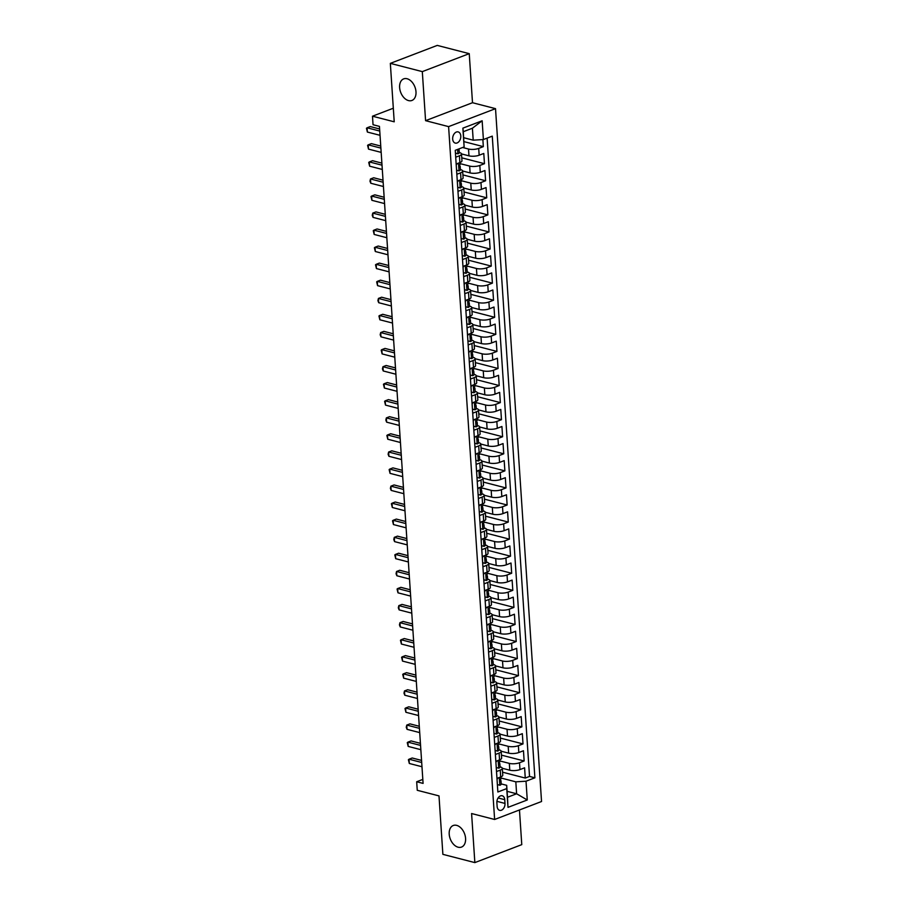 <?xml version="1.0" encoding="UTF-8"?>
<svg xmlns="http://www.w3.org/2000/svg" width="908" height="908" viewBox="0 0 908 908"><rect width="100%" height="100%" fill="white"/><g stroke="black" fill="none" stroke-linecap="round" stroke-linejoin="round"><path stroke-width="1.36" d="M408.532 100.595A11.554 7.605 69.1 0 1 399.974 89.983A11.554 7.605 69.1 0 1 403.674 78.883A11.554 7.605 69.1 0 1 407.079 78.746A11.554 7.605 69.1 0 1 415.637 89.359A11.554 7.605 69.1 0 1 411.937 100.459A11.554 7.605 69.1 0 1 408.532 100.595M458.12 847.209A11.554 7.605 69.1 0 1 449.562 836.597A11.554 7.605 69.1 0 1 453.262 825.497A11.554 7.605 69.1 0 1 456.667 825.372A11.554 7.605 69.1 0 1 465.225 835.973A11.554 7.605 69.1 0 1 461.525 847.073A11.554 7.605 69.1 0 1 458.12 847.209M452.672 139.06A5.777 3.938 104.5 0 0 455.294 143.101A5.777 3.938 104.5 0 0 460.787 135.95A5.777 3.938 104.5 0 0 458.177 131.91A5.777 3.938 104.5 0 0 452.672 139.06M469.243 53.651L437.259 45.4L390.338 63.367L422.311 71.618L425.58 120.673L448.597 126.621L495.518 108.654L472.501 102.718L469.243 53.651L422.311 71.618M448.597 126.621L494.622 819.481L541.543 801.514L495.518 108.654M494.622 819.481L471.593 813.534L474.85 862.6L521.771 844.633L519.467 809.959M474.85 862.6L442.877 854.349L438.995 795.896L417.249 790.289L416.681 781.754L423.083 783.4L379.442 126.382L373.04 124.737L372.484 116.201L394.22 121.808L390.338 63.367M502.317 768.281L509.774 770.2A7.219 2.304 -3.8 0 0 519.966 769.587L524.597 767.816L525.267 778.054L502.578 772.197M499.672 760.893L509.32 763.378A7.219 2.304 -3.8 0 0 519.512 762.754L524.143 760.983L501.443 755.127M524.143 760.983L523.462 750.746L518.831 752.516A7.219 2.304 -3.8 0 1 508.639 753.141L501.182 751.211M500.047 734.152L507.504 736.07A7.219 2.304 -3.8 0 0 517.696 735.457L522.327 733.675L523.008 743.924L500.308 738.068M498.912 717.082L506.369 719.011A7.219 2.304 -3.8 0 0 516.561 718.387L521.192 716.616L521.873 726.854L499.173 720.997M497.777 700.023L505.245 701.941A7.219 2.304 -3.8 0 0 515.426 701.317L520.057 699.546L520.738 709.784L498.038 703.927M496.642 682.952L504.11 684.882A7.219 2.304 -3.8 0 0 514.291 684.257L518.922 682.487L519.603 692.725L496.914 686.868M495.518 665.882L502.975 667.811A7.219 2.304 -3.8 0 0 513.168 667.187L517.787 665.416L518.468 675.654L495.779 669.798M494.383 648.823L501.84 650.752A7.219 2.304 -3.8 0 0 512.033 650.128L516.663 648.357L517.333 658.595L494.644 652.739M493.248 631.752L500.705 633.682A7.219 2.304 -3.8 0 0 510.898 633.058L515.528 631.287L516.209 641.525L493.509 635.668M492.113 614.693L499.57 616.611A7.219 2.304 -3.8 0 0 509.763 615.999L514.393 614.228L515.074 624.466L492.374 618.609M490.978 597.623L498.435 599.552A7.219 2.304 -3.8 0 0 508.628 598.928L513.258 597.158L513.939 607.395L491.239 601.539M489.843 580.564L497.312 582.482A7.219 2.304 -3.8 0 0 507.493 581.869L512.123 580.087L512.804 590.336L490.104 584.468M488.708 563.493L496.177 565.423A7.219 2.304 -3.8 0 0 506.358 564.799L510.988 563.028L511.669 573.266L488.981 567.409M487.585 546.434L495.042 548.353A7.219 2.304 -3.8 0 0 505.223 547.728L509.853 545.958L510.534 556.195L487.846 550.339M486.45 529.364L493.907 531.293A7.219 2.304 -3.8 0 0 504.099 530.669L508.718 528.899L509.399 539.136L486.711 533.28M485.315 512.294L492.772 514.223A7.219 2.304 -3.8 0 0 502.964 513.599L507.595 511.828L508.264 522.066L485.576 516.209M484.18 495.235L491.637 497.153A7.219 2.304 -3.8 0 0 501.829 496.54L506.46 494.769L507.141 505.007L484.441 499.15M483.045 478.164L490.502 480.094A7.219 2.304 -3.8 0 0 500.694 479.469L505.325 477.699L506.006 487.936L483.306 482.08M481.91 461.105L489.367 463.023A7.219 2.304 -3.8 0 0 499.559 462.41L504.19 460.628L504.871 470.877L482.171 465.021M480.775 444.035L488.243 445.964A7.219 2.304 -3.8 0 0 498.424 445.34L503.055 443.569L503.736 453.807L481.036 447.95M479.64 426.976L487.108 428.894A7.219 2.304 -3.8 0 0 497.289 428.27L501.92 426.499L502.601 436.737L479.912 430.88M478.516 409.905L485.973 411.835A7.219 2.304 -3.8 0 0 496.165 411.211L500.785 409.44L501.466 419.678L478.777 413.821M477.381 392.835L484.838 394.764A7.219 2.304 -3.8 0 0 495.03 394.14L499.661 392.37L500.331 402.607L477.642 396.751M476.246 375.776L483.703 377.694A7.219 2.304 -3.8 0 0 493.895 377.081L498.526 375.31L499.207 385.548L476.507 379.692M475.111 358.705L482.568 360.635A7.219 2.304 -3.8 0 0 492.76 360.011L497.391 358.24L498.072 368.478L475.372 362.621M473.976 341.646L481.433 343.565A7.219 2.304 -3.8 0 0 491.625 342.952L496.256 341.17L496.937 351.419L474.237 345.562M472.841 324.576L480.309 326.505A7.219 2.304 -3.8 0 0 490.49 325.881L495.121 324.111L495.802 334.348L473.102 328.492M471.706 307.517L479.174 309.435A7.219 2.304 -3.8 0 0 489.355 308.811L493.986 307.04L494.667 317.278L471.978 311.421M470.582 290.447L478.039 292.376A7.219 2.304 -3.8 0 0 488.22 291.752L492.851 289.981L493.532 300.219L470.843 294.362M469.447 273.376L476.904 275.306A7.219 2.304 -3.8 0 0 487.097 274.681L491.716 272.911L492.397 283.148L469.708 277.292M468.312 256.317L475.769 258.235A7.219 2.304 -3.8 0 0 485.962 257.622L490.592 255.852L491.262 266.089L468.573 260.233M467.177 239.247L474.634 241.176A7.219 2.304 -3.8 0 0 484.827 240.552L489.457 238.781L490.138 249.019L467.438 243.162M466.042 222.188L473.499 224.106A7.219 2.304 -3.8 0 0 483.692 223.493L488.322 221.711L489.003 231.96L466.303 226.103M464.907 205.117L472.364 207.047A7.219 2.304 -3.8 0 0 482.557 206.422L487.187 204.652L487.868 214.89L465.168 209.033M463.772 188.058L471.241 189.976A7.219 2.304 -3.8 0 0 481.422 189.352L486.052 187.581L486.733 197.819L464.033 191.963M462.637 170.988L470.106 172.917A7.219 2.304 -3.8 0 0 480.287 172.293L484.917 170.522L485.598 180.76L462.91 174.904M461.514 153.917L468.971 155.847A7.219 2.304 -3.8 0 0 479.163 155.223L483.782 153.452L484.463 163.69L461.775 157.833M455.702 157.209L459.425 155.779A7.219 2.304 176.2 0 0 461.514 153.985A7.219 2.304 176.2 0 0 459.38 152.521L459.266 152.487M456.837 174.268L460.56 172.849A7.219 2.304 176.2 0 0 462.649 171.044A7.219 2.304 176.2 0 0 460.515 169.58L460.401 169.546M457.973 191.338L461.695 189.908A7.219 2.304 176.2 0 0 463.784 188.115A7.219 2.304 176.2 0 0 461.65 186.651L461.525 186.617M459.096 208.397L462.83 206.979A7.219 2.304 176.2 0 0 464.919 205.174A7.219 2.304 176.2 0 0 462.785 203.71L462.66 203.687M460.231 225.468L463.965 224.038A7.219 2.304 176.2 0 0 466.054 222.244A7.219 2.304 176.2 0 0 463.92 220.78L463.795 220.746M461.366 242.538L465.1 241.108A7.219 2.304 176.2 0 0 467.177 239.303A7.219 2.304 176.2 0 0 465.055 237.839L464.93 237.817M462.501 259.597L466.235 258.167A7.219 2.304 176.2 0 0 468.312 256.374A7.219 2.304 176.2 0 0 466.19 254.91L466.065 254.876M463.636 276.668L467.359 275.238A7.219 2.304 176.2 0 0 469.447 273.444A7.219 2.304 176.2 0 0 467.325 271.98L467.2 271.946M464.771 293.727L468.494 292.308A7.219 2.304 176.2 0 0 470.582 290.503A7.219 2.304 176.2 0 0 468.449 289.039L468.335 289.005M465.906 310.797L469.629 309.367A7.219 2.304 176.2 0 0 471.717 307.574A7.219 2.304 176.2 0 0 469.584 306.109L469.459 306.075M467.041 327.856L470.764 326.437A7.219 2.304 176.2 0 0 472.852 324.633A7.219 2.304 176.2 0 0 470.719 323.169L470.594 323.146M468.165 344.926L471.899 343.496A7.219 2.304 176.2 0 0 473.987 341.703A7.219 2.304 176.2 0 0 471.854 340.239L471.729 340.205M469.3 361.997L473.034 360.567A7.219 2.304 176.2 0 0 475.122 358.762A7.219 2.304 176.2 0 0 472.989 357.298L472.864 357.275M470.435 379.056L474.169 377.626A7.219 2.304 176.2 0 0 476.246 375.833A7.219 2.304 176.2 0 0 474.124 374.368L473.999 374.334M471.57 396.126L475.293 394.696A7.219 2.304 176.2 0 0 477.381 392.892A7.219 2.304 176.2 0 0 475.259 391.439L475.134 391.405M472.705 413.185L476.428 411.767A7.219 2.304 176.2 0 0 478.516 409.962A7.219 2.304 176.2 0 0 476.382 408.498L476.269 408.464M473.84 430.256L477.563 428.826A7.219 2.304 176.2 0 0 479.651 427.032A7.219 2.304 176.2 0 0 477.517 425.568L477.404 425.534M474.975 447.315L478.698 445.896A7.219 2.304 176.2 0 0 480.786 444.091A7.219 2.304 176.2 0 0 478.652 442.627L478.527 442.593M476.098 464.385L479.833 462.955A7.219 2.304 176.2 0 0 481.921 461.162A7.219 2.304 176.2 0 0 479.787 459.698L479.662 459.664M477.233 481.456L480.968 480.026A7.219 2.304 176.2 0 0 483.056 478.221A7.219 2.304 176.2 0 0 480.922 476.757L480.797 476.734M478.368 498.515L482.103 497.085A7.219 2.304 176.2 0 0 484.191 495.291A7.219 2.304 176.2 0 0 482.057 493.827L481.932 493.793M479.503 515.585L483.238 514.155A7.219 2.304 176.2 0 0 485.315 512.35A7.219 2.304 176.2 0 0 483.192 510.898L483.067 510.864M480.638 532.644L484.361 531.225A7.219 2.304 176.2 0 0 486.45 529.421A7.219 2.304 176.2 0 0 484.327 527.957L484.202 527.923M481.773 549.715L485.496 548.284A7.219 2.304 176.2 0 0 487.585 546.491A7.219 2.304 176.2 0 0 485.451 545.027L485.337 544.993M482.908 566.774L486.631 565.355A7.219 2.304 176.2 0 0 488.72 563.55A7.219 2.304 176.2 0 0 486.586 562.086L486.461 562.052M484.043 583.844L487.766 582.414A7.219 2.304 176.2 0 0 489.855 580.621A7.219 2.304 176.2 0 0 487.721 579.156L487.596 579.122M485.167 600.914L488.901 599.484A7.219 2.304 176.2 0 0 490.99 597.68A7.219 2.304 176.2 0 0 488.856 596.215L488.731 596.193M486.302 617.973L490.036 616.543A7.219 2.304 176.2 0 0 492.125 614.75A7.219 2.304 176.2 0 0 489.991 613.286L489.866 613.252M487.437 635.044L491.171 633.614A7.219 2.304 176.2 0 0 493.248 631.809A7.219 2.304 176.2 0 0 491.126 630.345L491.001 630.322M488.572 652.103L492.295 650.673A7.219 2.304 176.2 0 0 494.383 648.88A7.219 2.304 176.2 0 0 492.261 647.415L492.136 647.381M489.707 669.173L493.43 667.743A7.219 2.304 176.2 0 0 495.518 665.95A7.219 2.304 176.2 0 0 493.385 664.486L493.271 664.452M490.842 686.232L494.565 684.814A7.219 2.304 176.2 0 0 496.653 683.009A7.219 2.304 176.2 0 0 494.519 681.545L494.406 681.511M491.977 703.303L495.7 701.873A7.219 2.304 176.2 0 0 497.788 700.079A7.219 2.304 176.2 0 0 495.654 698.615L495.53 698.581M493.101 720.362L496.835 718.943A7.219 2.304 176.2 0 0 498.923 717.138A7.219 2.304 176.2 0 0 496.789 715.674L496.665 715.652M494.236 737.432L497.97 736.002A7.219 2.304 176.2 0 0 500.058 734.209A7.219 2.304 176.2 0 0 497.924 732.745L497.8 732.711M495.371 754.503L499.105 753.072A7.219 2.304 176.2 0 0 501.193 751.268A7.219 2.304 176.2 0 0 499.06 749.804L498.935 749.781M504.996 803.432L504.746 799.676A5.596 3.814 104.5 0 0 502.215 795.76A5.596 3.814 104.5 0 0 496.88 802.683L497.13 806.44A5.596 3.814 104.5 0 0 499.661 810.356A5.596 3.814 104.5 0 0 504.996 803.432L496.914 801.344M463.682 137.71L473.204 140.173L472.41 128.221L463.284 131.717L464.124 146.926L455.249 150.319L497.868 791.992L506.743 788.587L506.698 785.329L501.205 783.91M464.124 146.926L462.876 128.153L482.148 120.775L483.397 139.548L492.272 136.143L534.891 777.815L526.016 781.209L527.264 799.982L507.992 807.36L506.743 788.587M462.626 147.505L468.517 149.026L468.971 155.847M460.004 163.599L469.652 166.085L470.106 172.917M461.139 180.658L470.787 183.155L471.241 189.976M462.263 197.728L471.922 200.214L472.364 207.047M463.398 214.799L473.045 217.284L473.499 224.106M464.533 231.858L474.18 234.343L474.634 241.176M465.668 248.928L475.315 251.414L475.769 258.235M466.803 265.987L476.45 268.484L476.904 275.306M467.938 283.058L477.585 285.543L478.039 292.376M469.073 300.117L478.72 302.614L479.174 309.435M470.208 317.187L479.855 319.673L480.309 326.505M471.331 334.257L480.979 336.743L481.433 343.565M472.466 351.317L482.114 353.802L482.568 360.635M473.601 368.387L483.249 370.873L483.703 377.694M474.736 385.446L484.384 387.943L484.838 394.764M475.871 402.516L485.519 405.002L485.973 411.835M477.006 419.575L486.654 422.072L487.108 428.894M478.141 436.646L487.789 439.131L488.243 445.964M479.265 453.705L488.924 456.202L489.367 463.023M480.4 470.775L490.048 473.261L490.502 480.094M481.535 487.846L491.183 490.331L491.637 497.153M482.67 504.905L492.318 507.402L492.772 514.223M483.805 521.975L493.453 524.461L493.907 531.293M484.94 539.034L494.588 541.531L495.042 548.353M486.075 556.105L495.723 558.59L496.177 565.423M487.21 573.164L496.858 575.661L497.312 582.482M488.334 590.234L497.981 592.72L498.435 599.552M489.469 607.304L499.116 609.79L499.57 616.611M490.604 624.364L500.251 626.861L500.705 633.682M491.739 641.434L501.386 643.92L501.84 650.752M492.874 658.493L502.521 660.99L502.975 667.811M494.009 675.563L503.656 678.049L504.11 684.882M495.144 692.622L504.791 695.119L505.245 701.941M496.267 709.693L505.926 712.178L506.369 719.011M497.402 726.763L507.05 729.249L507.504 736.07M498.537 743.822L508.185 746.319L508.639 753.141M496.506 771.562L500.24 770.132A7.219 2.304 -3.8 0 0 502.317 768.338A7.219 2.304 -3.8 0 0 500.195 766.874L500.07 766.84M525.267 778.054L529.523 776.419L487.119 138.118M468.517 149.026A7.219 2.304 176.2 0 0 478.709 148.401L483.328 146.631L482.863 139.582M484.463 163.69L479.833 165.46A7.219 2.304 176.2 0 1 469.652 166.085M485.598 180.76L480.968 182.531A7.219 2.304 176.2 0 1 470.787 183.155M486.733 197.819L482.103 199.601A7.219 2.304 176.2 0 1 471.922 200.214M487.868 214.89L483.238 216.66A7.219 2.304 176.2 0 1 473.045 217.284M489.003 231.96L484.373 233.731A7.219 2.304 176.2 0 1 474.18 234.343M490.138 249.019L485.508 250.79A7.219 2.304 176.2 0 1 475.315 251.414M491.262 266.089L486.643 267.86A7.219 2.304 176.2 0 1 476.45 268.484M492.397 283.148L487.778 284.919A7.219 2.304 176.2 0 1 477.585 285.543M493.532 300.219L488.901 301.989A7.219 2.304 176.2 0 1 478.72 302.614M494.667 317.278L490.036 319.06A7.219 2.304 176.2 0 1 479.855 319.673M495.802 334.348L491.171 336.119A7.219 2.304 176.2 0 1 480.979 336.743M496.937 351.419L492.306 353.189A7.219 2.304 176.2 0 1 482.114 353.802M498.072 368.478L493.441 370.248A7.219 2.304 176.2 0 1 483.249 370.873M499.207 385.548L494.576 387.319A7.219 2.304 176.2 0 1 484.384 387.943M500.331 402.607L495.711 404.378A7.219 2.304 176.2 0 1 485.519 405.002M501.466 419.678L496.835 421.448A7.219 2.304 176.2 0 1 486.654 422.072M502.601 436.737L497.97 438.519A7.219 2.304 176.2 0 1 487.789 439.131M503.736 453.807L499.105 455.578A7.219 2.304 176.2 0 1 488.924 456.202M504.871 470.877L500.24 472.648A7.219 2.304 176.2 0 1 490.048 473.261M506.006 487.936L501.375 489.707A7.219 2.304 176.2 0 1 491.183 490.331M507.141 505.007L502.51 506.778A7.219 2.304 176.2 0 1 492.318 507.402M508.264 522.066L503.645 523.837A7.219 2.304 176.2 0 1 493.453 524.461M509.399 539.136L504.78 540.907A7.219 2.304 176.2 0 1 494.588 541.531M510.534 556.195L505.904 557.977A7.219 2.304 176.2 0 1 495.723 558.59M511.669 573.266L507.039 575.036A7.219 2.304 176.2 0 1 496.858 575.661M512.804 590.336L508.174 592.107A7.219 2.304 176.2 0 1 497.981 592.72M513.939 607.395L509.309 609.166A7.219 2.304 176.2 0 1 499.116 609.79M515.074 624.466L510.444 626.236A7.219 2.304 176.2 0 1 500.251 626.861M516.209 641.525L511.579 643.295A7.219 2.304 176.2 0 1 501.386 643.92M517.333 658.595L512.714 660.366A7.219 2.304 176.2 0 1 502.521 660.99M518.468 675.654L513.837 677.425A7.219 2.304 176.2 0 1 503.656 678.049M519.603 692.725L514.972 694.495A7.219 2.304 176.2 0 1 504.791 695.119M520.738 709.784L516.107 711.566A7.219 2.304 176.2 0 1 505.926 712.178M521.873 726.854L517.242 728.625A7.219 2.304 176.2 0 1 507.05 729.249M523.008 743.924L518.377 745.695A7.219 2.304 176.2 0 1 508.185 746.319M496.96 778.394L500.683 776.964A7.219 2.304 -3.8 0 0 502.771 775.16L502.317 768.338M495.825 761.324L499.559 759.894A7.219 2.304 -3.8 0 0 501.636 758.101L501.193 751.268M494.69 744.254L498.424 742.835A7.219 2.304 -3.8 0 0 500.512 741.03L500.058 734.209M493.555 727.195L497.289 725.764A7.219 2.304 -3.8 0 0 499.377 723.971L498.923 717.138M492.431 710.124L496.154 708.705A7.219 2.304 -3.8 0 0 498.242 706.901L497.788 700.079M491.296 693.065L495.019 691.635A7.219 2.304 -3.8 0 0 497.107 689.842L496.653 683.009M490.161 675.995L493.884 674.565A7.219 2.304 -3.8 0 0 495.972 672.771L495.518 665.95M489.026 658.936L492.749 657.505A7.219 2.304 -3.8 0 0 494.837 655.701L494.383 648.88M487.891 641.865L491.625 640.435A7.219 2.304 -3.8 0 0 493.702 638.642L493.248 631.809M486.756 624.806L490.49 623.376A7.219 2.304 -3.8 0 0 492.579 621.571L492.125 614.75M485.621 607.736L489.355 606.306A7.219 2.304 -3.8 0 0 491.444 604.512L490.99 597.68M484.486 590.665L488.22 589.247A7.219 2.304 -3.8 0 0 490.309 587.442L489.855 580.621M483.362 573.606L487.085 572.176A7.219 2.304 -3.8 0 0 489.174 570.383L488.72 563.55M482.227 556.536L485.95 555.117A7.219 2.304 -3.8 0 0 488.039 553.312L487.585 546.491M481.092 539.477L484.815 538.047A7.219 2.304 -3.8 0 0 486.904 536.242L486.45 529.421M479.957 522.406L483.68 520.976A7.219 2.304 -3.8 0 0 485.769 519.183L485.315 512.35M478.822 505.347L482.557 503.917A7.219 2.304 -3.8 0 0 484.634 502.113L484.191 495.291M477.687 488.277L481.422 486.847A7.219 2.304 -3.8 0 0 483.51 485.054L483.056 478.221M476.552 471.207L480.287 469.788A7.219 2.304 -3.8 0 0 482.375 467.983L481.921 461.162M475.429 454.148L479.152 452.717A7.219 2.304 -3.8 0 0 481.24 450.924L480.786 444.091M474.294 437.077L478.017 435.658A7.219 2.304 -3.8 0 0 480.105 433.854L479.651 427.032M473.159 420.018L476.882 418.588A7.219 2.304 -3.8 0 0 478.97 416.783L478.516 409.962M472.024 402.948L475.747 401.518A7.219 2.304 -3.8 0 0 477.835 399.724L477.381 392.892M470.889 385.889L474.623 384.459A7.219 2.304 -3.8 0 0 476.7 382.654L476.246 375.833M469.754 368.818L473.488 367.388A7.219 2.304 -3.8 0 0 475.576 365.595L475.122 358.762M468.619 351.748L472.353 350.329A7.219 2.304 -3.8 0 0 474.441 348.524L473.987 341.703M467.484 334.689L471.218 333.259A7.219 2.304 -3.8 0 0 473.306 331.465L472.852 324.633M466.36 317.618L470.083 316.2A7.219 2.304 -3.8 0 0 472.171 314.395L471.717 307.574M465.225 300.559L468.948 299.129A7.219 2.304 -3.8 0 0 471.036 297.336L470.582 290.503M464.09 283.489L467.813 282.059A7.219 2.304 -3.8 0 0 469.901 280.266L469.447 273.444M462.955 266.43L466.678 265A7.219 2.304 -3.8 0 0 468.766 263.195L468.312 256.374M461.82 249.359L465.554 247.929A7.219 2.304 -3.8 0 0 467.631 246.136L467.177 239.303M460.685 232.289L464.419 230.87A7.219 2.304 -3.8 0 0 466.508 229.066L466.054 222.244M459.55 215.23L463.284 213.8A7.219 2.304 -3.8 0 0 465.373 212.007L464.919 205.174M458.426 198.16L462.149 196.741A7.219 2.304 -3.8 0 0 464.238 194.936L463.784 188.115M457.291 181.101L461.014 179.671A7.219 2.304 -3.8 0 0 463.103 177.877L462.649 171.044M456.156 164.03L459.879 162.6A7.219 2.304 -3.8 0 0 461.968 160.807L461.514 153.985M506.698 785.329L507.493 797.269L516.618 793.774L515.823 781.833L526.016 781.209M507.095 791.322L516.618 793.774L527.264 799.982M500.807 777.952L515.823 781.833M393.323 108.222L372.484 116.201M422.81 779.405L416.681 781.754M529.523 776.419L534.891 777.815M483.328 146.631L463.943 141.625M483.397 139.548L473.204 140.173M507.493 797.269L507.992 807.36M462.876 128.153L463.284 131.717M482.148 120.775L472.41 128.221M425.58 120.673L472.501 102.718M499.899 785.25L497.368 784.58L499.899 785.25A4.778 1.521 -3.8 0 0 501.216 784.081L501 780.846A4.778 1.521 -3.8 0 0 500.751 780.403L500.092 779.813M498.265 777.884L497.016 779.268M421.55 760.405L412.198 757.998L409.031 759.213L421.687 762.482M409.315 763.48L408.396 759.701L409.031 759.213L409.315 763.48L421.97 766.738M500.739 776.942L500.864 778.792A4.778 1.521 176.2 0 1 500.331 779.552L500.467 781.606A4.778 1.521 -3.8 0 0 501 780.846M496.233 767.487L498.764 768.191A4.778 1.521 -3.8 0 0 500.081 767.022L499.865 763.776A4.778 1.521 -3.8 0 0 499.616 763.333L498.957 762.754M498.764 768.191L496.233 767.521M497.141 760.825L495.881 762.209M420.415 743.346L411.063 740.928L407.896 742.142L420.552 745.411M408.18 746.41L407.272 742.63L407.896 742.142L408.18 746.41L420.835 749.679M499.604 759.883L499.729 761.733A4.778 1.521 176.2 0 1 499.207 762.493L499.343 764.536A4.778 1.521 -3.8 0 0 499.865 763.776M495.098 750.417L497.629 751.12A4.778 1.521 -3.8 0 0 498.946 749.951L498.73 746.716A4.778 1.521 -3.8 0 0 498.481 746.274L497.822 745.684M497.629 751.12L495.11 750.451M496.006 743.754L494.746 745.139M419.28 726.275L409.928 723.869L406.761 725.083L419.428 728.341M407.045 729.34L406.251 727.274L406.761 725.083L407.045 729.34L419.712 732.608M498.469 742.812L498.594 744.662A4.778 1.521 176.2 0 1 498.072 745.423L498.208 747.477A4.778 1.521 -3.8 0 0 498.73 746.716M496.494 734.05L493.975 733.392L496.494 734.05A4.778 1.521 -3.8 0 0 497.811 732.892L497.595 729.646A4.778 1.521 -3.8 0 0 497.346 729.203L496.699 728.613M494.871 726.695L493.623 728.08M418.157 709.216L408.793 706.799L405.626 708.013L418.293 711.282M405.91 712.281L405.002 708.501L405.626 708.013L405.91 712.281L418.577 715.549M497.334 725.742L497.459 727.603A4.778 1.521 176.2 0 1 496.937 728.364L497.073 730.407A4.778 1.521 -3.8 0 0 497.595 729.646M495.359 716.991L492.84 716.321L495.359 716.991A4.778 1.521 -3.8 0 0 496.676 715.822L496.46 712.576A4.778 1.521 -3.8 0 0 496.222 712.144L495.564 711.554M493.736 709.625L492.488 711.009M417.022 692.146L407.669 689.728L404.491 690.943L417.158 694.211M404.775 695.21L403.981 693.145L404.491 690.943L404.775 695.21L417.442 698.479M496.211 708.683L496.324 710.533A4.778 1.521 176.2 0 1 495.802 711.293L495.938 713.347A4.778 1.521 -3.8 0 0 496.46 712.576M491.705 699.228L494.224 699.92A4.778 1.521 -3.8 0 0 495.541 698.751L495.325 695.517A4.778 1.521 -3.8 0 0 495.087 695.074L494.429 694.484M494.224 699.92L491.705 699.251M492.601 692.566L491.353 693.939M415.887 675.087L406.534 672.669L403.356 673.884L416.023 677.152M403.64 678.151L402.732 674.372L403.356 673.884L403.64 678.151L416.307 681.42M495.076 691.612L495.189 693.462A4.778 1.521 176.2 0 1 494.667 694.234L494.803 696.277A4.778 1.521 -3.8 0 0 495.325 695.517M490.57 682.158L493.089 682.861A4.778 1.521 -3.8 0 0 494.417 681.692L494.202 678.446A4.778 1.521 -3.8 0 0 493.952 678.015L493.294 677.425M493.089 682.861L490.57 682.192M491.466 675.495L490.218 676.88M414.752 658.016L405.399 655.599L402.221 656.813L414.888 660.082M402.505 661.081L401.597 657.301L402.221 656.813L402.505 661.081L415.172 664.35M493.941 674.553L494.066 676.403A4.778 1.521 176.2 0 1 493.532 677.164L493.668 679.207A4.778 1.521 -3.8 0 0 494.202 678.446M491.954 665.791L489.435 665.121L491.954 665.791A4.778 1.521 -3.8 0 0 493.282 664.622L493.067 661.387A4.778 1.521 -3.8 0 0 492.817 660.945L492.159 660.354M490.331 658.425L489.083 659.81M413.617 640.946L404.264 638.54L401.098 639.754L413.753 643.023M401.381 644.022L400.462 640.242L401.098 639.754L401.381 644.022L414.037 647.29M492.806 657.483L492.93 659.333A4.778 1.521 176.2 0 1 492.397 660.093L492.533 662.148A4.778 1.521 -3.8 0 0 493.067 661.387M488.3 648.028L490.831 648.732A4.778 1.521 -3.8 0 0 492.147 647.563L491.932 644.317A4.778 1.521 -3.8 0 0 491.682 643.874L491.024 643.295M490.831 648.732L488.3 648.062M489.196 641.366L487.948 642.75M412.482 623.887L403.129 621.469L399.963 622.684L412.618 625.952M400.246 626.951L399.441 624.874L399.963 622.684L400.246 626.951L412.902 630.22M491.671 640.424L491.796 642.274A4.778 1.521 176.2 0 1 491.273 643.034L491.41 645.077A4.778 1.521 -3.8 0 0 491.932 644.317M487.165 630.958L489.696 631.662A4.778 1.521 -3.8 0 0 491.012 630.492L490.797 627.258A4.778 1.521 -3.8 0 0 490.547 626.815L489.889 626.225M489.696 631.662L487.165 630.992M488.073 624.295L486.813 625.68M411.347 606.816L401.994 604.41L398.828 605.625L411.494 608.882M399.111 609.881L398.317 607.815L398.828 605.625L399.111 609.881L411.767 613.15M490.536 623.353L490.661 625.203A4.778 1.521 176.2 0 1 490.138 625.964L490.275 628.018A4.778 1.521 -3.8 0 0 490.797 627.258M486.03 613.899L488.561 614.591A4.778 1.521 -3.8 0 0 489.877 613.433L489.662 610.187A4.778 1.521 -3.8 0 0 489.412 609.745L488.765 609.155M488.561 614.591L486.041 613.933M486.938 607.236L485.678 608.621M410.223 589.757L400.859 587.34L397.693 588.554L410.359 591.823M397.976 592.822L397.068 589.042L397.693 588.554L397.976 592.822L410.643 596.091M489.401 606.283L489.526 608.144A4.778 1.521 176.2 0 1 489.003 608.905L489.14 610.948A4.778 1.521 -3.8 0 0 489.662 610.187M487.426 597.532L484.906 596.862L487.426 597.532A4.778 1.521 -3.8 0 0 488.742 596.363L488.527 593.117A4.778 1.521 -3.8 0 0 488.288 592.686L487.63 592.095M485.803 590.166L484.554 591.551M409.088 572.687L399.724 570.269L396.558 571.484L409.224 574.753M396.841 575.751L396.047 573.686L396.558 571.484L396.841 575.751L409.508 579.02M488.266 589.224L488.391 591.074A4.778 1.521 176.2 0 1 487.868 591.834L488.005 593.889A4.778 1.521 -3.8 0 0 488.527 593.117M483.771 579.769L486.291 580.462A4.778 1.521 -3.8 0 0 487.607 579.304L487.392 576.058A4.778 1.521 -3.8 0 0 487.153 575.615L486.495 575.025M486.291 580.462L483.771 579.803M484.668 573.107L483.419 574.48M407.953 555.628L398.601 553.21L395.423 554.425L408.089 557.694M395.706 558.692L394.798 554.913L395.423 554.425L395.706 558.692L408.373 561.961M487.142 572.154L487.256 574.004A4.778 1.521 176.2 0 1 486.733 574.775L486.87 576.818A4.778 1.521 -3.8 0 0 487.392 576.058M482.636 562.699L485.156 563.403A4.778 1.521 -3.8 0 0 486.484 562.234L486.268 558.987A4.778 1.521 -3.8 0 0 486.018 558.556L485.36 557.966M485.156 563.403L482.636 562.733M483.533 556.036L482.284 557.421M406.818 538.558L397.466 536.14L394.288 537.354L406.954 540.623M394.571 541.622L393.777 539.556L394.288 537.354L394.571 541.622L407.238 544.891M486.007 555.094L486.132 556.944A4.778 1.521 176.2 0 1 485.598 557.705L485.735 559.748A4.778 1.521 -3.8 0 0 486.268 558.987M484.021 546.332L481.501 545.663L484.021 546.332A4.778 1.521 -3.8 0 0 485.349 545.163L485.133 541.928A4.778 1.521 -3.8 0 0 484.883 541.486L484.225 540.896M482.398 538.977L481.149 540.351M405.683 521.498L396.331 519.081L393.164 520.295L405.819 523.564M393.436 524.563L392.528 520.783L393.164 520.295L393.436 524.563L406.103 527.832M484.872 538.024L484.997 539.874A4.778 1.521 176.2 0 1 484.463 540.635L484.6 542.689A4.778 1.521 -3.8 0 0 485.133 541.928M480.366 528.569L482.897 529.273A4.778 1.521 -3.8 0 0 484.214 528.104L483.998 524.858A4.778 1.521 -3.8 0 0 483.748 524.415L483.09 523.837M482.897 529.273L480.366 528.604M481.263 521.907L480.014 523.292M404.548 504.428L395.196 502.011L392.029 503.225L404.684 506.494M392.313 507.493L391.393 503.713L392.029 503.225L392.313 507.493L404.968 510.761M483.737 520.965L483.862 522.815A4.778 1.521 176.2 0 1 483.328 523.576L483.465 525.619A4.778 1.521 -3.8 0 0 483.998 524.858M479.231 511.499L481.762 512.203A4.778 1.521 -3.8 0 0 483.079 511.034L482.863 507.799A4.778 1.521 -3.8 0 0 482.613 507.356L481.955 506.766M481.762 512.203L479.231 511.533M480.128 504.837L478.879 506.221M403.413 487.358L394.061 484.951L390.894 486.166L403.549 489.435M391.178 490.422L390.383 488.356L390.894 486.166L391.178 490.422L403.833 493.691M482.602 503.895L482.727 505.745A4.778 1.521 176.2 0 1 482.205 506.505L482.341 508.559A4.778 1.521 -3.8 0 0 482.863 507.799M480.627 495.144L478.107 494.474L480.627 495.144A4.778 1.521 -3.8 0 0 481.944 493.975L481.728 490.729A4.778 1.521 -3.8 0 0 481.478 490.286L480.82 489.707M479.004 487.778L477.744 489.162M402.278 470.299L392.926 467.881L389.759 469.096L402.426 472.364M390.043 473.363L389.135 469.584L389.759 469.096L390.043 473.363L402.709 476.632M481.467 486.824L481.592 488.686A4.778 1.521 176.2 0 1 481.07 489.446L481.206 491.489A4.778 1.521 -3.8 0 0 481.728 490.729M479.492 478.073L476.972 477.404L479.492 478.073A4.778 1.521 -3.8 0 0 480.809 476.904L480.593 473.658A4.778 1.521 -3.8 0 0 480.343 473.227L479.696 472.637M477.869 470.707L476.621 472.092M401.154 453.228L391.791 450.822L388.624 452.025L401.291 455.294M388.908 456.293L388.113 454.227L388.624 452.025L388.908 456.293L401.574 459.561M480.332 469.765L480.457 471.615A4.778 1.521 176.2 0 1 479.935 472.376L480.071 474.43A4.778 1.521 -3.8 0 0 480.593 473.658M475.837 460.311L478.357 461.003A4.778 1.521 -3.8 0 0 479.674 459.845L479.458 456.599A4.778 1.521 -3.8 0 0 479.22 456.156L478.561 455.566M478.357 461.003L475.837 460.345M476.734 453.648L475.486 455.022M400.019 436.169L390.667 433.752L387.489 434.966L400.156 438.235M387.773 439.234L386.865 435.454L387.489 434.966L387.773 439.234L400.439 442.502M479.208 452.695L479.322 454.545A4.778 1.521 176.2 0 1 478.8 455.317L478.936 457.36A4.778 1.521 -3.8 0 0 479.458 456.599M474.702 443.24L477.222 443.944A4.778 1.521 -3.8 0 0 478.539 442.775L478.323 439.529A4.778 1.521 -3.8 0 0 478.085 439.097L477.426 438.507M477.222 443.944L474.702 443.274M475.599 436.578L474.351 437.962M398.884 419.099L389.532 416.681L386.354 417.896L399.021 421.164M386.638 422.163L385.843 420.098L386.354 417.896L386.638 422.163L399.304 425.432M478.073 435.636L478.187 437.486A4.778 1.521 176.2 0 1 477.665 438.246L477.801 440.289A4.778 1.521 -3.8 0 0 478.323 439.529M476.087 426.874L473.567 426.204L476.087 426.874A4.778 1.521 -3.8 0 0 477.415 425.704L477.199 422.47A4.778 1.521 -3.8 0 0 476.95 422.027L476.291 421.437M474.464 419.519L473.216 420.892M397.749 402.04L388.397 399.622L385.219 400.837L397.886 404.105M385.503 405.104L384.595 401.325L385.219 400.837L385.503 405.104L398.169 408.373M476.938 418.565L477.063 420.415A4.778 1.521 176.2 0 1 476.53 421.176L476.666 423.23A4.778 1.521 -3.8 0 0 477.199 422.47M472.432 409.111L474.952 409.814A4.778 1.521 -3.8 0 0 476.28 408.645L476.064 405.399A4.778 1.521 -3.8 0 0 475.815 404.957L475.156 404.378M474.952 409.814L472.432 409.145M473.329 402.448L472.081 403.833M396.614 384.969L387.262 382.552L384.095 383.766L396.751 387.035M384.379 388.034L383.46 384.254L384.095 383.766L384.379 388.034L397.034 391.303M475.803 401.506L475.928 403.356A4.778 1.521 176.2 0 1 475.395 404.117L475.531 406.16A4.778 1.521 -3.8 0 0 476.064 405.399M471.297 392.04L473.828 392.744A4.778 1.521 -3.8 0 0 475.145 391.575L474.929 388.34A4.778 1.521 -3.8 0 0 474.68 387.898L474.021 387.307M473.828 392.744L471.297 392.074M472.194 385.378L470.946 386.763M395.479 367.899L386.127 365.493L382.96 366.707L395.616 369.976M383.244 370.963L382.438 368.898L382.96 366.707L383.244 370.963L395.899 374.232M474.668 384.436L474.793 386.286A4.778 1.521 176.2 0 1 474.271 387.046L474.407 389.101A4.778 1.521 -3.8 0 0 474.929 388.34M472.693 375.685L470.162 375.015L472.693 375.685A4.778 1.521 -3.8 0 0 474.01 374.516L473.794 371.27A4.778 1.521 -3.8 0 0 473.545 370.827L472.886 370.248M471.07 368.319L469.811 369.704M394.344 350.84L384.992 348.422L381.825 349.637L394.492 352.906M382.109 353.904L381.201 350.125L381.825 349.637L382.109 353.904L394.764 357.173M473.533 367.377L473.658 369.227A4.778 1.521 176.2 0 1 473.136 369.987L473.272 372.03A4.778 1.521 -3.8 0 0 473.794 371.27M471.558 358.615L469.039 357.945L471.558 358.615A4.778 1.521 -3.8 0 0 472.875 357.446L472.659 354.199A4.778 1.521 -3.8 0 0 472.41 353.768L471.763 353.178M469.935 351.248L468.676 352.633M393.221 333.769L383.857 331.363L380.69 332.566L393.357 335.835M380.974 336.834L380.18 334.768L380.69 332.566L380.974 336.834L393.641 340.103M472.398 350.306L472.523 352.156A4.778 1.521 176.2 0 1 472.001 352.917L472.137 354.971A4.778 1.521 -3.8 0 0 472.659 354.199M467.904 340.852L470.423 341.544A4.778 1.521 -3.8 0 0 471.74 340.386L471.524 337.14A4.778 1.521 -3.8 0 0 471.275 336.698L470.628 336.108M470.423 341.544L467.904 340.886M468.8 334.189L467.552 335.574M392.086 316.71L382.722 314.293L379.555 315.507L392.222 318.776M379.839 319.775L378.931 315.995L379.555 315.507L379.839 319.775L392.506 323.044M471.263 333.236L471.388 335.086A4.778 1.521 176.2 0 1 470.866 335.858L471.002 337.901A4.778 1.521 -3.8 0 0 471.524 337.14M466.769 323.781L469.288 324.485A4.778 1.521 -3.8 0 0 470.605 323.316L470.389 320.07A4.778 1.521 -3.8 0 0 470.151 319.639L469.493 319.049M469.288 324.485L466.769 323.816M467.665 317.119L466.417 318.504M390.951 299.64L381.598 297.222L378.42 298.437L391.087 301.706M378.704 302.704L377.91 300.639L378.42 298.437L378.704 302.704L391.371 305.973M470.14 316.177L470.253 318.027A4.778 1.521 176.2 0 1 469.731 318.787L469.867 320.842A4.778 1.521 -3.8 0 0 470.389 320.07M468.153 307.415L465.634 306.745L468.153 307.415A4.778 1.521 -3.8 0 0 469.481 306.246L469.266 303.011A4.778 1.521 -3.8 0 0 469.016 302.568L468.358 301.978M466.53 300.06L465.282 301.433M389.816 282.581L380.463 280.163L377.285 281.378L389.952 284.647M377.569 285.645L376.661 281.866L377.285 281.378L377.569 285.645L390.236 288.914M469.005 299.107L469.13 300.957A4.778 1.521 176.2 0 1 468.596 301.728L468.732 303.771A4.778 1.521 -3.8 0 0 469.266 303.011M464.499 289.652L467.018 290.356A4.778 1.521 -3.8 0 0 468.346 289.187L468.131 285.941A4.778 1.521 -3.8 0 0 467.881 285.498L467.223 284.919M467.018 290.356L464.499 289.686M465.395 282.99L464.147 284.374M388.681 265.511L379.328 263.093L376.162 264.307L388.817 267.576M376.434 268.575L375.526 264.796L376.162 264.307L376.434 268.575L389.101 271.844M467.87 282.048L467.995 283.898A4.778 1.521 176.2 0 1 467.461 284.658L467.597 286.701A4.778 1.521 -3.8 0 0 468.131 285.941M463.364 272.582L465.895 273.285A4.778 1.521 -3.8 0 0 467.211 272.116L466.996 268.882A4.778 1.521 -3.8 0 0 466.746 268.439L466.088 267.849M465.895 273.285L463.364 272.616M464.26 265.919L463.012 267.304M387.546 248.44L378.193 246.034L375.027 247.248L387.682 250.517M375.31 251.516L374.391 247.736L375.027 247.248L375.31 251.516L387.966 254.773M466.735 264.977L466.86 266.827A4.778 1.521 176.2 0 1 466.326 267.588L466.462 269.642A4.778 1.521 -3.8 0 0 466.996 268.882M464.76 256.226L462.229 255.557L464.76 256.226A4.778 1.521 -3.8 0 0 466.076 255.057L465.861 251.811A4.778 1.521 -3.8 0 0 465.611 251.368L464.953 250.79M463.125 248.86L461.877 250.245M386.411 231.381L377.058 228.964L373.892 230.178L386.547 233.447M374.175 234.446L373.267 230.666L373.892 230.178L374.175 234.446L386.831 237.714M465.1 241.108L465.725 249.768A4.778 1.521 176.2 0 1 465.202 250.529L465.339 252.572A4.778 1.521 -3.8 0 0 465.861 251.811M463.625 239.156L461.105 238.486L463.625 239.156A4.778 1.521 -3.8 0 0 464.941 237.987L464.726 234.741A4.778 1.521 -3.8 0 0 464.476 234.309L463.818 233.719M462.002 231.79L460.742 233.174M385.276 214.311L375.923 211.904L372.757 213.108L385.423 216.376M373.04 217.375L372.246 215.309L372.757 213.108L373.04 217.375L385.707 220.644M463.965 224.038L464.59 232.698A4.778 1.521 176.2 0 1 464.067 233.458L464.204 235.512A4.778 1.521 -3.8 0 0 464.726 234.741M459.959 221.393L462.49 222.085A4.778 1.521 -3.8 0 0 463.806 220.928L463.591 217.682A4.778 1.521 -3.8 0 0 463.341 217.239L462.694 216.649M462.49 222.085L459.97 221.427M460.867 214.731L459.618 216.115M384.152 197.252L374.788 194.834L371.622 196.049L384.288 199.317M371.905 200.316L370.997 196.537L371.622 196.049L371.905 200.316L384.572 203.585M462.83 206.979L463.455 215.639A4.778 1.521 176.2 0 1 462.932 216.399L463.069 218.442A4.778 1.521 -3.8 0 0 463.591 217.682M458.835 204.323L461.355 205.026A4.778 1.521 -3.8 0 0 462.671 203.857L462.456 200.611A4.778 1.521 -3.8 0 0 462.217 200.18L461.559 199.59M461.355 205.026L458.835 204.357M459.732 197.66L458.483 199.045M383.017 180.181L373.665 177.764L370.487 178.978L383.153 182.247M370.77 183.246L369.976 181.18L370.487 178.978L370.77 183.246L383.437 186.515M462.206 196.718L462.32 198.568A4.778 1.521 176.2 0 1 461.797 199.329L461.934 201.383A4.778 1.521 -3.8 0 0 462.456 200.611M460.22 187.956L457.7 187.286L460.22 187.956A4.778 1.521 -3.8 0 0 461.536 186.787L461.321 183.552A4.778 1.521 -3.8 0 0 461.082 183.11L460.424 182.519M458.597 180.601L457.348 181.975M381.882 163.122L372.53 160.705L369.352 161.919L382.018 165.188M369.635 166.187L368.727 162.407L369.352 161.919L369.635 166.187L382.302 169.456M461.071 179.648L461.185 181.498A4.778 1.521 176.2 0 1 460.662 182.27L460.799 184.313A4.778 1.521 -3.8 0 0 461.321 183.552M456.565 170.193L459.085 170.897A4.778 1.521 -3.8 0 0 460.413 169.728L460.197 166.482A4.778 1.521 -3.8 0 0 459.947 166.039L459.289 165.46M459.085 170.897L456.565 170.227M457.462 163.531L456.213 164.916M380.747 146.052L371.395 143.634L368.217 144.849L380.883 148.118M368.5 149.116L367.592 145.337L368.217 144.849L368.5 149.116L381.167 152.385M459.936 162.589L460.061 164.439A4.778 1.521 176.2 0 1 459.527 165.199L459.664 167.242A4.778 1.521 -3.8 0 0 460.197 166.482M455.43 153.123L457.95 153.827A4.778 1.521 -3.8 0 0 459.278 152.657L459.062 149.423A4.778 1.521 -3.8 0 0 458.812 148.98L458.801 148.969M457.95 153.827L455.43 153.157M379.612 128.981L370.26 126.575L367.093 127.79L379.748 131.058M367.377 132.057L366.457 128.278L367.093 127.79L367.377 132.057L380.032 135.315M457.848 149.332L458.529 150.183A4.778 1.521 -3.8 0 0 459.062 149.423M509.32 763.378L509.774 770.2M519.512 762.754L519.966 769.587M478.709 148.401L479.163 155.223M479.833 165.46L480.287 172.293M480.968 182.531L481.422 189.352M482.103 199.601L482.557 206.422M483.238 216.66L483.692 223.493M484.373 233.731L484.827 240.552M485.508 250.79L485.962 257.622M486.643 267.86L487.097 274.681M487.778 284.919L488.22 291.752M488.901 301.989L489.355 308.811M490.036 319.06L490.49 325.881M491.171 336.119L491.625 342.952M492.306 353.189L492.76 360.011M493.441 370.248L493.895 377.081M494.576 387.319L495.03 394.14M495.711 404.378L496.165 411.211M496.835 421.448L497.289 428.27M497.97 438.519L498.424 445.34M499.105 455.578L499.559 462.41M500.24 472.648L500.694 479.469M501.375 489.707L501.829 496.54M502.51 506.778L502.964 513.599M503.645 523.837L504.099 530.669M504.78 540.907L505.223 547.728M505.904 557.977L506.358 564.799M507.039 575.036L507.493 581.869M508.174 592.107L508.628 598.928M509.309 609.166L509.763 615.999M510.444 626.236L510.898 633.058M511.579 643.295L512.033 650.128M512.714 660.366L513.168 667.187M513.837 677.425L514.291 684.257M514.972 694.495L515.426 701.317M516.107 711.566L516.561 718.387M517.242 728.625L517.696 735.457M518.377 745.695L518.831 752.516M500.24 770.132L500.683 776.964M499.105 753.072L499.559 759.894M497.97 736.002L498.424 742.835M496.835 718.943L497.289 725.764M495.7 701.873L496.154 708.705M494.565 684.814L495.019 691.635M493.43 667.743L493.884 674.565M492.295 650.673L492.749 657.505M491.171 633.614L491.625 640.435M490.036 616.543L490.49 623.376M488.901 599.484L489.355 606.306M487.766 582.414L488.22 589.247M486.631 565.355L487.085 572.176M485.496 548.284L485.95 555.117M484.361 531.225L484.815 538.047M483.238 514.155L483.68 520.976M482.103 497.085L482.557 503.917M480.968 480.026L481.422 486.847M479.833 462.955L480.287 469.788M478.698 445.896L479.152 452.717M477.563 428.826L478.017 435.658M476.428 411.767L476.882 418.588M475.293 394.696L475.747 401.518M474.169 377.626L474.623 384.459M473.034 360.567L473.488 367.388M471.899 343.496L472.353 350.329M470.764 326.437L471.218 333.259M469.629 309.367L470.083 316.2M468.494 292.308L468.948 299.129M467.359 275.238L467.813 282.059M466.235 258.167L466.678 265M461.695 189.908L462.149 196.741M460.56 172.849L461.014 179.671M459.425 155.779L459.879 162.6M498.106 797.962L504.746 799.676M499.309 777.486L499.831 785.238M498.186 760.427L498.696 768.168M497.051 743.357L497.561 751.098M495.916 726.298L496.426 734.039M494.781 709.227L495.291 716.968M493.646 692.157L494.156 699.909M492.511 675.098L493.033 682.839M491.376 658.028L491.898 665.78M490.241 640.969L490.763 648.709M489.117 623.898L489.628 631.639M487.982 606.839L488.493 614.58M486.847 589.769L487.358 597.509M485.712 572.698L486.223 580.45M484.577 555.639L485.088 563.38M483.442 538.569L483.964 546.321M482.307 521.51L482.829 529.25M481.183 504.439L481.694 512.18M480.048 487.38L480.559 495.121M478.913 470.31L479.424 478.051M477.778 453.24L478.289 460.992M476.643 436.18L477.154 443.921M475.508 419.11L476.03 426.862M474.373 402.051L474.895 409.792M473.238 384.981L473.76 392.733M472.115 367.922L472.625 375.662M470.98 350.851L471.49 358.592M469.845 333.781L470.355 341.533M468.71 316.722L469.22 324.462M467.575 299.651L468.085 307.403M466.44 282.592L466.962 290.333M465.305 265.522L465.827 273.274M464.181 248.463L464.692 256.204M463.046 231.392L463.557 239.133M461.911 214.333L462.422 222.074M460.776 197.263L461.287 205.004M459.641 180.193L460.152 187.945M458.506 163.134L459.028 170.874M457.598 149.423L457.893 153.815"/></g></svg>
